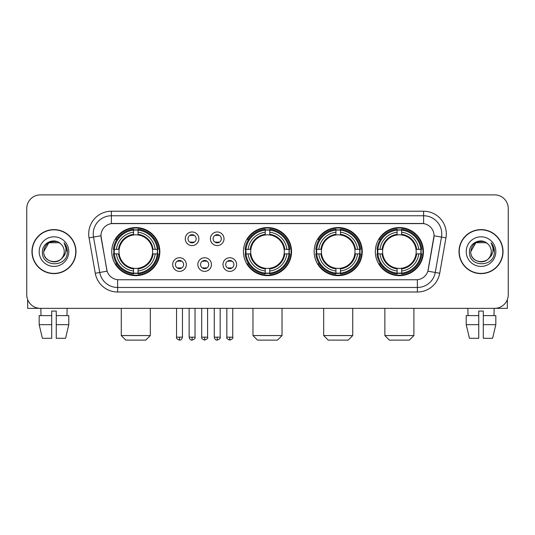<?xml version="1.0" encoding="UTF-8"?>
<svg xmlns="http://www.w3.org/2000/svg" width="535" height="535" viewBox="0 0 535 535"><rect width="100%" height="100%" fill="white"/><g stroke="black" fill="none" stroke-linecap="round" stroke-linejoin="round"><path stroke-width="0.8" d="M243.445 251.617A24.055 24.055 0 0 0 267.5 275.665A24.055 24.055 0 0 0 291.555 251.617A24.055 24.055 0 0 0 267.5 227.562A24.055 24.055 0 0 0 243.445 251.617M314.152 251.617A24.055 24.055 0 0 0 338.207 275.665A24.055 24.055 0 0 0 362.255 251.617A24.055 24.055 0 0 0 338.207 227.562A24.055 24.055 0 0 0 314.152 251.617M375.329 251.617A24.055 24.055 0 0 0 399.377 275.665A24.055 24.055 0 0 0 423.432 251.617A24.055 24.055 0 0 0 399.377 227.562A24.055 24.055 0 0 0 375.329 251.617M111.748 251.617A24.055 24.055 0 0 0 135.803 275.665A24.055 24.055 0 0 0 159.851 251.617A24.055 24.055 0 0 0 135.803 227.562A24.055 24.055 0 0 0 111.748 251.617M186.314 264.551A6.808 6.808 0 0 1 179.506 271.359A6.808 6.808 0 0 1 172.698 264.551A6.808 6.808 0 0 1 179.506 257.743A6.808 6.808 0 0 1 186.314 264.551M175.42 264.551A4.086 4.086 0 0 0 179.506 268.637A4.086 4.086 0 0 0 183.592 264.551A4.086 4.086 0 0 0 179.506 260.465A4.086 4.086 0 0 0 175.42 264.551M211.452 264.551A6.808 6.808 0 0 1 204.644 271.359A6.808 6.808 0 0 1 197.836 264.551A6.808 6.808 0 0 1 204.644 257.743A6.808 6.808 0 0 1 211.452 264.551M200.565 264.551A4.086 4.086 0 0 0 204.644 268.637A4.086 4.086 0 0 0 208.73 264.551A4.086 4.086 0 0 0 204.644 260.465A4.086 4.086 0 0 0 200.565 264.551M236.597 264.551A6.808 6.808 0 0 1 229.789 271.359A6.808 6.808 0 0 1 222.981 264.551A6.808 6.808 0 0 1 229.789 257.743A6.808 6.808 0 0 1 236.597 264.551M225.703 264.551A4.086 4.086 0 0 0 229.789 268.637A4.086 4.086 0 0 0 233.875 264.551A4.086 4.086 0 0 0 229.789 260.465A4.086 4.086 0 0 0 225.703 264.551M198.88 238.77A6.808 6.808 0 0 1 192.078 245.578A6.808 6.808 0 0 1 185.27 238.77A6.808 6.808 0 0 1 192.078 231.969A6.808 6.808 0 0 1 198.88 238.77M187.992 238.77A4.086 4.086 0 0 0 192.078 242.857A4.086 4.086 0 0 0 196.158 238.77A4.086 4.086 0 0 0 192.078 234.691A4.086 4.086 0 0 0 187.992 238.77M224.025 238.77A6.808 6.808 0 0 1 217.217 245.578A6.808 6.808 0 0 1 210.409 238.77A6.808 6.808 0 0 1 217.217 231.969A6.808 6.808 0 0 1 224.025 238.77M213.131 238.77A4.086 4.086 0 0 0 217.217 242.857A4.086 4.086 0 0 0 221.303 238.77A4.086 4.086 0 0 0 217.217 234.691A4.086 4.086 0 0 0 213.131 238.77M95.283 273.258L89.044 237.861A22.691 22.691 0 0 1 111.387 211.225L423.613 211.225A22.691 22.691 0 0 1 445.956 237.861L439.716 273.258A22.691 22.691 0 0 1 417.374 292.003L117.626 292.003A22.691 22.691 0 0 1 95.283 273.258L107.114 271.171L101.135 237.861A12.252 12.252 0 0 1 113.199 223.483L421.801 223.483A12.252 12.252 0 0 1 433.865 237.861L428.261 269.627A12.252 12.252 0 0 1 416.197 279.751L118.803 279.751A12.252 12.252 0 0 1 106.739 269.627L100.948 235.761L93.511 237.072A18.15 18.15 0 0 1 111.387 215.765L423.613 215.765A18.15 18.15 0 0 1 441.489 237.072L435.249 272.469A18.15 18.15 0 0 1 417.374 287.469L117.626 287.469A18.15 18.15 0 0 1 99.751 272.469L93.511 237.072A18.15 18.15 0 0 1 93.237 233.915M113.908 253.884A22.009 22.009 0 0 1 113.908 249.35M377.489 253.884A22.009 22.009 0 0 1 377.489 249.35M316.312 253.884A22.009 22.009 0 0 1 316.312 249.35M245.605 253.884A22.009 22.009 0 0 1 245.605 249.35M31.966 251.617A22.009 22.009 0 0 0 53.981 273.626A22.009 22.009 0 0 0 75.99 251.617A22.009 22.009 0 0 0 53.981 229.609A22.009 22.009 0 0 0 31.966 251.617M459.01 251.617A22.009 22.009 0 0 0 481.018 273.626A22.009 22.009 0 0 0 503.034 251.617A22.009 22.009 0 0 0 481.018 229.609A22.009 22.009 0 0 0 459.01 251.617M111.387 211.225L111.387 223.617L423.613 223.617L423.613 211.225M100.948 235.734L101.082 233.915M416.197 279.751L118.803 279.751M445.956 237.861L434.052 235.761L427.886 271.171L439.716 273.258M428.261 269.627L428.187 270.014M106.813 270.014L106.739 269.627M508.25 208.503A13.616 13.616 0 0 0 494.634 194.887L40.366 194.887A13.616 13.616 0 0 0 26.75 208.503L26.75 294.731A13.616 13.616 0 0 0 40.366 308.341L494.634 308.341A13.616 13.616 0 0 0 508.25 294.731L508.25 208.503L508.25 294.731M26.75 208.503L26.75 294.731M494.634 194.887L40.366 194.887M40.366 308.341L494.634 308.341M75.763 251.617A21.781 21.781 0 0 0 53.981 229.836A21.781 21.781 0 0 0 32.194 251.617A21.781 21.781 0 0 0 53.981 273.398A21.781 21.781 0 0 0 75.763 251.617M60.696 243.866A10.259 10.259 0 0 1 64.233 251.617C64.862 264.845 43.094 264.845 43.723 251.617L48.852 242.736L59.104 242.736L60.696 243.866C54.403 237.272 42.285 242.703 42.399 251.617C41.248 267.447 66.915 267.861 67.33 252.386L67.356 251.617C67.316 248.253 66.2 245.297 63.999 242.756C65.671 245.498 66.26 248.454 65.765 251.617C65.283 254.306 63.979 256.506 61.839 258.204A10.259 10.259 0 0 0 64.233 251.617C64.862 264.845 43.094 264.845 43.723 251.617C44.719 244.248 48.946 240.924 56.402 241.653M61.839 258.204C56.396 265.567 43.188 260.859 43.723 251.617M39.182 251.617A14.793 14.793 0 0 0 53.981 266.41A14.793 14.793 0 0 0 68.774 251.617A14.793 14.793 0 0 0 53.981 236.824A14.793 14.793 0 0 0 39.182 251.617M64.1 242.87L67.35 252.005M27.659 299.62L27.659 308.341L80.303 308.341M39.175 315.603L39.175 324.678L42.399 338.294L39.175 324.678L39.175 315.603L51.708 315.603L51.708 311.069L56.249 311.069L56.249 315.603L68.781 315.603L68.781 324.678L65.558 338.294L68.781 324.678L56.249 324.678L56.249 315.603M67.142 308.341L66.942 315.603M51.708 315.603L51.708 338.294L42.399 338.294M39.175 324.678L51.708 324.678M65.558 338.294L56.249 338.294L56.249 324.678M40.82 308.341L41.014 315.603M502.806 251.617A21.781 21.781 0 0 0 481.018 229.836A21.781 21.781 0 0 0 459.237 251.617A21.781 21.781 0 0 0 481.018 273.398A21.781 21.781 0 0 0 502.806 251.617M487.739 243.866A10.259 10.259 0 0 1 491.277 251.617C491.906 264.845 470.138 264.845 470.767 251.617L475.896 242.736L486.148 242.736L487.739 243.866C481.446 237.272 469.329 242.703 469.442 251.617C468.285 267.447 493.959 267.861 494.373 252.386L494.393 251.617C494.36 248.253 493.237 245.297 491.036 242.756C492.715 245.498 493.303 248.454 492.809 251.617C492.327 254.306 491.016 256.506 488.883 258.204A10.259 10.259 0 0 0 491.277 251.617C491.906 264.845 470.138 264.845 470.767 251.617C471.763 244.248 475.989 240.924 483.446 241.653M488.883 258.204C483.433 265.567 470.232 260.859 470.767 251.617M466.226 251.617A14.793 14.793 0 0 0 481.018 266.41A14.793 14.793 0 0 0 495.818 251.617A14.793 14.793 0 0 0 481.018 236.824A14.793 14.793 0 0 0 466.226 251.617M491.137 242.87L494.393 252.005M145.787 340.113L125.819 340.113L121.278 335.572L150.322 335.572L145.787 340.113M152.442 253.884A16.792 16.792 0 0 0 138.07 234.979L138.07 234.979A16.792 16.792 0 0 0 119.165 253.884A16.792 16.792 0 0 0 152.442 253.884L153.11 253.884L152.442 253.884A16.792 16.792 0 0 1 138.07 268.256L138.07 270.998A19.514 19.514 0 0 0 155.183 253.884L158.2 253.884A22.51 22.51 0 0 1 138.07 274.014L138.07 273.097A21.601 21.601 0 0 0 157.283 253.884M114.363 253.884A21.554 21.554 0 0 1 114.363 249.35M138.07 230.177A21.554 21.554 0 0 0 133.536 230.177M157.237 249.35A21.554 21.554 0 0 1 157.237 253.884M158.2 249.35A22.51 22.51 0 0 0 138.07 229.221L138.07 230.137A21.601 21.601 0 0 1 157.283 249.35L158.2 249.35M113.407 253.884A22.51 22.51 0 0 0 133.536 274.014L133.536 273.097A21.601 21.601 0 0 1 114.323 253.884L113.407 253.884M157.283 249.35L155.183 249.35A19.514 19.514 0 0 0 138.07 232.237L138.07 230.137M138.07 273.097L138.07 270.998M114.323 253.884L116.423 253.884A19.514 19.514 0 0 0 133.536 270.998L133.536 273.097M138.07 232.237L138.07 234.31A17.454 17.454 0 0 1 153.11 249.35L155.183 249.35M155.183 253.884L153.11 253.884A17.454 17.454 0 0 1 138.07 268.924M133.536 270.998L133.536 268.256A16.792 16.792 0 0 1 119.165 253.884L116.423 253.884M152.442 249.35L153.11 249.35M138.07 273.051A21.554 21.554 0 0 1 133.536 273.051M133.536 229.221A22.51 22.51 0 0 0 113.407 249.35L114.323 249.35A21.601 21.601 0 0 1 133.536 230.137L133.536 229.221M133.536 230.137L133.536 232.237A19.514 19.514 0 0 0 116.423 249.35L114.323 249.35M133.536 234.952L133.536 232.237M116.423 249.35L118.496 249.35A17.454 17.454 0 0 1 133.536 234.31M133.536 268.256L133.536 268.924A17.454 17.454 0 0 1 118.496 253.884M116.918 239.366L115.634 239.366A23.6 23.6 0 0 1 159.403 251.617A23.6 23.6 0 0 1 115.634 263.869L116.918 263.869M277.484 340.113L257.516 340.113L252.975 335.572L282.025 335.572L277.484 340.113M284.138 253.884A16.792 16.792 0 0 0 269.767 234.979L269.767 234.979A16.792 16.792 0 0 0 250.861 253.884A16.792 16.792 0 0 0 284.138 253.884L284.807 253.884L284.138 253.884A16.792 16.792 0 0 1 269.767 268.256L269.767 270.998A19.514 19.514 0 0 0 286.88 253.884L289.896 253.884A22.51 22.51 0 0 1 269.767 274.014L269.767 273.097A21.601 21.601 0 0 0 288.98 253.884M246.067 253.884A21.554 21.554 0 0 1 246.067 249.35M269.767 230.177A21.554 21.554 0 0 0 265.233 230.177M288.933 249.35A21.554 21.554 0 0 1 288.933 253.884M289.896 249.35A22.51 22.51 0 0 0 269.767 229.221L269.767 230.137A21.601 21.601 0 0 1 288.98 249.35L289.896 249.35M245.104 253.884A22.51 22.51 0 0 0 265.233 274.014L265.233 273.097A21.601 21.601 0 0 1 246.02 253.884L245.104 253.884M288.98 249.35L286.88 249.35A19.514 19.514 0 0 0 269.767 232.237L269.767 230.137M269.767 273.097L269.767 270.998M246.02 253.884L248.12 253.884A19.514 19.514 0 0 0 265.233 270.998L265.233 273.097M269.767 232.237L269.767 234.31A17.454 17.454 0 0 1 284.807 249.35L286.88 249.35M286.88 253.884L284.807 253.884A17.454 17.454 0 0 1 269.767 268.924M265.233 270.998L265.233 268.256A16.792 16.792 0 0 1 250.861 253.884L248.12 253.884M284.138 249.35L284.807 249.35M269.767 273.051A21.554 21.554 0 0 1 265.233 273.051M265.233 229.221A22.51 22.51 0 0 0 245.104 249.35L246.02 249.35A21.601 21.601 0 0 1 265.233 230.137L265.233 229.221M265.233 230.137L265.233 232.237A19.514 19.514 0 0 0 248.12 249.35L246.02 249.35M265.233 234.952L265.233 232.237M248.12 249.35L250.193 249.35A17.454 17.454 0 0 1 265.233 234.31M265.233 268.256L265.233 268.924A17.454 17.454 0 0 1 250.193 253.884M248.621 239.366L247.33 239.366A23.6 23.6 0 0 1 291.1 251.617A23.6 23.6 0 0 1 247.33 263.869L248.621 263.869M348.191 340.113L328.222 340.113L323.682 335.572L352.726 335.572L348.191 340.113M354.839 253.884A16.792 16.792 0 0 0 340.474 234.979L340.474 234.979A16.792 16.792 0 0 0 321.568 253.884A16.792 16.792 0 0 0 354.839 253.884L355.514 253.884L354.839 253.884A16.792 16.792 0 0 1 340.474 268.256L340.474 270.998A19.514 19.514 0 0 0 357.587 253.884L360.597 253.884A22.51 22.51 0 0 1 340.474 274.014L340.474 273.097A21.601 21.601 0 0 0 359.687 253.884M316.767 253.884A21.554 21.554 0 0 1 316.767 249.35M340.474 230.177A21.554 21.554 0 0 0 335.933 230.177M359.64 249.35A21.554 21.554 0 0 1 359.64 253.884M360.597 249.35A22.51 22.51 0 0 0 340.474 229.221L340.474 230.137A21.601 21.601 0 0 1 359.687 249.35L360.597 249.35M315.81 253.884A22.51 22.51 0 0 0 335.933 274.014L335.933 273.097A21.601 21.601 0 0 1 316.72 253.884L315.81 253.884M359.687 249.35L357.587 249.35A19.514 19.514 0 0 0 340.474 232.237L340.474 230.137M340.474 273.097L340.474 270.998M316.72 253.884L318.82 253.884A19.514 19.514 0 0 0 335.933 270.998L335.933 273.097M340.474 232.237L340.474 234.31A17.454 17.454 0 0 1 355.514 249.35L357.587 249.35M357.587 253.884L355.514 253.884A17.454 17.454 0 0 1 340.474 268.924M335.933 270.998L335.933 268.256A16.792 16.792 0 0 1 321.568 253.884L318.82 253.884M354.839 249.35L355.514 249.35M340.474 273.051A21.554 21.554 0 0 1 335.933 273.051M335.933 229.221A22.51 22.51 0 0 0 315.81 249.35L316.72 249.35A21.601 21.601 0 0 1 335.933 230.137L335.933 229.221M335.933 230.137L335.933 232.237A19.514 19.514 0 0 0 318.82 249.35L316.72 249.35M335.933 234.952L335.933 232.237M318.82 249.35L320.9 249.35A17.454 17.454 0 0 1 335.933 234.31M335.933 268.256L335.933 268.924A17.454 17.454 0 0 1 320.9 253.884M319.321 239.366L318.037 239.366A23.6 23.6 0 0 1 361.8 251.617A23.6 23.6 0 0 1 318.037 263.869L319.321 263.869M409.362 340.113L389.393 340.113L384.859 335.572L413.903 335.572L409.362 340.113M416.016 253.884A16.792 16.792 0 0 0 401.651 234.979L401.651 234.979A16.792 16.792 0 0 0 382.739 253.884A16.792 16.792 0 0 0 416.016 253.884L416.685 253.884L416.016 253.884A16.792 16.792 0 0 1 401.651 268.256L401.651 270.998A19.514 19.514 0 0 0 418.758 253.884L421.774 253.884A22.51 22.51 0 0 1 401.651 274.014L401.651 273.097A21.601 21.601 0 0 0 420.864 253.884M377.944 253.884A21.554 21.554 0 0 1 377.944 249.35M401.651 230.177A21.554 21.554 0 0 0 397.11 230.177M420.818 249.35A21.554 21.554 0 0 1 420.818 253.884M421.774 249.35A22.51 22.51 0 0 0 401.651 229.221L401.651 230.137A21.601 21.601 0 0 1 420.864 249.35L421.774 249.35M376.988 253.884A22.51 22.51 0 0 0 397.11 274.014L397.11 273.097A21.601 21.601 0 0 1 377.897 253.884L376.988 253.884M420.864 249.35L418.758 249.35A19.514 19.514 0 0 0 401.651 232.237L401.651 230.137M401.651 273.097L401.651 270.998M377.897 253.884L379.997 253.884A19.514 19.514 0 0 0 397.11 270.998L397.11 273.097M401.651 232.237L401.651 234.31A17.454 17.454 0 0 1 416.685 249.35L418.758 249.35M418.758 253.884L416.685 253.884A17.454 17.454 0 0 1 401.651 268.924M397.11 270.998L397.11 268.256A16.792 16.792 0 0 1 382.739 253.884L379.997 253.884M416.016 249.35L416.685 249.35M401.651 273.051A21.554 21.554 0 0 1 397.11 273.051M397.11 229.221A22.51 22.51 0 0 0 376.988 249.35L377.897 249.35A21.601 21.601 0 0 1 397.11 230.137L397.11 229.221M397.11 230.137L397.11 232.237A19.514 19.514 0 0 0 379.997 249.35L377.897 249.35M397.11 234.952L397.11 232.237M379.997 249.35L382.07 249.35A17.454 17.454 0 0 1 397.11 234.31M397.11 268.256L397.11 268.924A17.454 17.454 0 0 1 382.07 253.884M380.499 239.366L379.208 239.366A23.6 23.6 0 0 1 422.978 251.617A23.6 23.6 0 0 1 379.208 263.869L380.499 263.869M190.714 242.623L190.714 241.98A3.484 3.484 0 0 0 193.436 241.98L193.436 242.623M193.436 234.925L193.436 235.567A3.484 3.484 0 0 0 190.714 235.567L190.714 234.925M215.852 242.623L215.852 241.98A3.484 3.484 0 0 0 218.581 241.98L218.581 242.623M218.581 234.925L218.581 235.567A3.484 3.484 0 0 0 215.852 235.567L215.852 234.925M178.142 268.403L178.142 267.754A3.484 3.484 0 0 0 180.863 267.754L180.863 268.403M180.863 260.699L180.863 261.347A3.484 3.484 0 0 0 178.142 261.347L178.142 260.699M203.287 268.403L203.287 267.754A3.484 3.484 0 0 0 206.008 267.754L206.008 268.403M206.008 260.699L206.008 261.347A3.484 3.484 0 0 0 203.287 261.347L203.287 260.699M228.425 268.403L228.425 267.754A3.484 3.484 0 0 0 231.147 267.754L231.147 268.403M231.147 260.699L231.147 261.347A3.484 3.484 0 0 0 228.425 261.347L228.425 260.699M507.34 299.62L507.34 308.341L454.696 308.341M478.751 315.603L478.751 324.678L466.219 324.678L469.442 338.294L466.219 324.678L466.219 315.603L478.751 315.603L478.751 311.069L483.292 311.069L483.292 315.603L495.825 315.603L495.825 324.678L492.601 338.294L495.825 324.678L483.292 324.678L483.292 315.603M494.18 308.341L493.986 315.603M478.751 324.678L478.751 338.294L469.442 338.294M492.601 338.294L483.292 338.294L483.292 324.678M467.857 308.341L468.058 315.603M417.374 279.698L417.374 292.003M117.626 292.003L117.626 279.698M89.044 237.861L93.511 237.072M133.536 273.258A21.761 21.761 0 0 0 138.07 273.258M157.444 253.884A21.761 21.761 0 0 0 157.444 249.35M138.07 229.976A21.761 21.761 0 0 0 133.536 229.976M265.233 273.258A21.761 21.761 0 0 0 269.767 273.258M289.141 253.884A21.761 21.761 0 0 0 289.141 249.35M269.767 229.976A21.761 21.761 0 0 0 265.233 229.976M335.933 273.258A21.761 21.761 0 0 0 340.474 273.258M359.848 253.884A21.761 21.761 0 0 0 359.848 249.35M340.474 229.976A21.761 21.761 0 0 0 335.933 229.976M397.11 273.258A21.761 21.761 0 0 0 401.651 273.258M421.018 253.884A21.761 21.761 0 0 0 421.018 249.35M401.651 229.976A21.761 21.761 0 0 0 397.11 229.976M192.078 337.164L189.123 337.164C189.637 339.264 190.627 340.247 192.078 340.113L192.078 337.164L195.028 337.164L195.028 308.341M217.217 337.164L214.267 337.164C214.782 339.264 215.765 340.247 217.217 340.113L217.217 337.164L220.166 337.164L220.166 308.341M179.506 337.164L176.557 337.164C175.955 338.107 176.938 339.09 179.506 340.113L179.506 337.164L182.455 337.164L182.455 308.341M204.644 337.164L201.695 337.164C201.1 338.107 202.083 339.09 204.644 340.113L204.644 337.164L207.593 337.164L207.593 308.341M229.789 337.164L226.84 337.164C226.238 338.107 227.221 339.09 229.789 340.113L229.789 337.164L232.738 337.164L232.738 308.341M150.322 308.341L150.322 335.572M121.278 308.341L121.278 335.572M282.025 308.341L282.025 335.572M252.975 308.341L252.975 335.572M352.726 308.341L352.726 335.572M323.682 308.341L323.682 335.572M413.903 308.341L413.903 335.572M384.859 308.341L384.859 335.572M189.123 337.164L189.123 308.341M195.028 337.164C195.623 338.107 194.64 339.09 192.078 340.113M214.267 337.164L214.267 308.341M220.166 337.164C220.768 338.107 219.785 339.09 217.217 340.113M176.557 337.164L176.557 308.341M182.455 337.164C181.94 339.264 180.957 340.247 179.506 340.113M201.695 337.164L201.695 308.341M207.593 337.164C208.195 338.107 207.212 339.09 204.644 340.113M226.84 337.164L226.84 308.341M232.738 337.164C233.334 338.107 232.35 339.09 229.789 340.113"/></g></svg>

